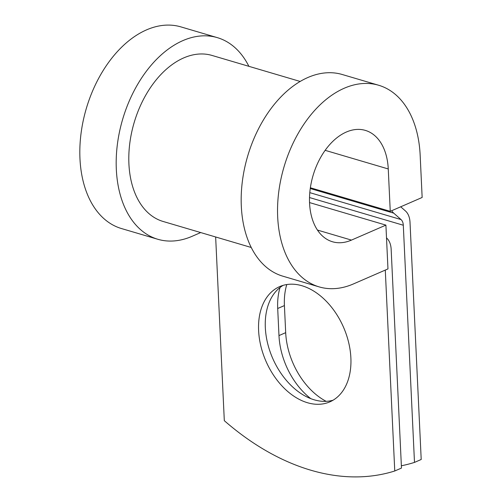 <?xml version="1.0" encoding="UTF-8"?>
<svg xmlns="http://www.w3.org/2000/svg" width="502" height="502" viewBox="0 0 502 502"><rect width="100%" height="100%" fill="white"/><g stroke="black" fill="none" stroke-linecap="round" stroke-linejoin="round"><path stroke-width="0.75" d="M326.181 401.343A62.857 42.337 66.5 0 1 285.688 332.663L284.414 305.58A62.857 42.337 66.5 0 1 286.774 284.552M310.763 398.632A62.857 42.337 66.5 0 1 278.974 335.587L277.7 308.498A62.857 42.337 66.5 0 1 280.06 287.464M307.506 402.736A62.857 42.337 -113.5 0 0 329.82 401.876A62.857 42.337 -113.5 0 0 348.664 342.546A62.857 42.337 -113.5 0 0 301.984 285.745A62.857 42.337 -113.5 0 0 279.67 286.604A62.857 42.337 -113.5 0 0 260.827 345.934A62.857 42.337 -113.5 0 0 307.506 402.736M283.122 285.362A62.857 42.337 -113.5 0 0 268.206 345.608A62.857 42.337 -113.5 0 0 314.221 399.818A62.857 42.337 -113.5 0 0 333.083 400.201M386.509 237.917A19.816 12.757 106.4 0 1 391.158 249.337L401.474 468.071L394.76 470.989L385.285 270.082M394.76 470.989A270.923 182.49 -113.5 0 1 224.312 420.682L215.647 236.975M400.709 206.793L405.465 210.984A19.816 12.757 -73.6 0 1 410.015 222.311L421.203 459.487L414.489 462.405A270.923 182.49 -113.5 0 1 401.368 465.774M391.704 210.708A19.816 12.757 106.4 0 0 393.756 213.168L401.029 219.569A9.908 6.375 -73.6 0 1 403.301 225.235L414.489 462.405M300.209 81.468L212.051 55.452A86.539 55.703 106.4 0 0 134.128 122.683A86.539 55.703 106.4 0 0 163.056 221.451L251.213 247.473M248.892 66.32A105.119 67.663 106.4 0 0 217.31 37.631A105.119 67.663 106.4 0 0 122.657 119.294A105.119 67.663 106.4 0 0 157.797 239.272A105.119 67.663 106.4 0 0 192.166 236.279L200.706 232.564M378.665 85.252A105.119 67.663 106.4 0 0 284.013 166.921A105.119 67.663 106.4 0 0 319.153 286.893L282.789 276.163A105.119 67.663 106.4 0 1 247.649 156.191A105.119 67.663 106.4 0 1 342.301 74.522L378.665 85.252A105.119 67.663 106.4 0 1 420.155 155.074L422.151 197.462L390.255 211.342L388.259 168.954A58.056 37.368 106.4 0 0 365.343 130.394A58.056 37.368 106.4 0 0 313.066 175.493A58.056 37.368 106.4 0 0 332.475 241.757A58.056 37.368 106.4 0 0 351.456 240.1L385.906 225.116L309.539 202.576M319.153 286.893A105.119 67.663 106.4 0 0 353.521 283.9L387.971 268.915L385.906 225.116M217.31 37.631L180.946 26.901A105.119 67.663 106.4 0 0 86.294 108.564A105.119 67.663 106.4 0 0 121.434 228.535L157.797 239.272M390.255 211.342L310.368 187.761M278.974 335.587L285.688 332.663M309.508 197.55L403.301 225.235M309.79 192.642L401.029 219.569M310.261 188.52L393.756 213.168M277.7 308.498L284.414 305.58M351.456 240.1L317.433 230.06M388.259 168.954L325.164 150.336"/></g></svg>

